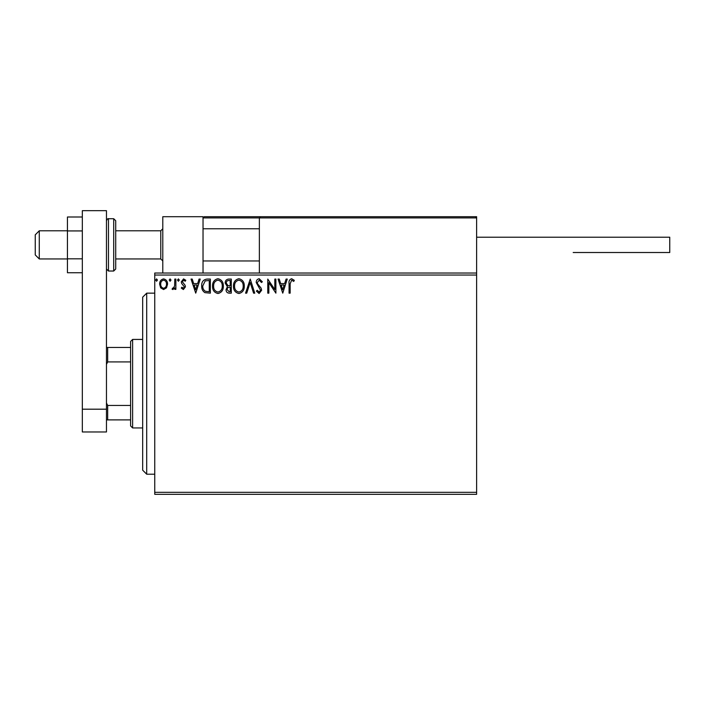 <?xml version="1.0" encoding="UTF-8"?>
<svg xmlns="http://www.w3.org/2000/svg" width="705" height="705" viewBox="0 0 705 705"><rect width="100%" height="100%" fill="white"/><g stroke="black" fill="none" stroke-linecap="round" stroke-linejoin="round"><path stroke-width="1.06" d="M476.624 494.328L154.748 494.328L154.748 492.319L476.624 492.319L476.624 494.328M476.624 275.047L154.748 275.047L154.748 273.038L476.624 273.038L476.624 492.319M166.512 287.843L163.586 289.543L160.669 287.851L159.621 284.185C159.594 281.269 160.916 279.506 163.586 278.889C166.265 279.497 167.596 281.269 167.561 284.185L166.512 287.843M175.871 279.074L175.871 289.358L174.787 289.358L174.787 287.851L172.901 289.543L172.082 289.191L172.593 288.098L173.078 288.283L174.62 286.063L174.787 279.074L175.871 279.074M183.379 289.543L181.282 288.081L181.925 287.199L183.309 288.283L184.357 286.891L181.643 283.454L181.282 281.868L183.573 278.889L185.803 280.282L185.177 281.242L183.697 280.158L182.366 281.815L185.089 285.261L185.441 286.847L183.379 289.543M207.085 279.074L210.354 279.074L210.354 293.157L204.873 292.645C202.582 291.059 201.524 288.821 201.683 285.939C201.524 281.868 203.322 279.585 207.085 279.074M231.293 279.074L231.293 293.157L229.301 293.157C227.16 293.042 226.076 291.879 226.058 289.667L227.38 286.671L225.159 283.066C225.168 280.74 226.279 279.409 228.482 279.074L231.293 279.074M250.249 279.074L254.769 293.157L253.588 293.157L250.16 282.467L246.741 293.157L245.56 293.157L250.249 279.074M274.809 279.074L275.893 279.074L275.893 293.157L268.852 282.652L268.852 293.157L267.768 293.157L267.768 279.074L274.809 289.552L274.809 279.074M290.152 283.789L290.152 293.157L289.068 293.157L289.068 283.648C288.636 281.083 289.491 279.444 291.641 278.713L294.302 280.334L293.756 281.418L291.658 280.158L290.152 283.789M154.748 275.047L154.748 492.319M282.749 293.157L278.052 279.074L279.233 279.074L280.678 283.586L284.635 283.586L286.08 279.074L287.261 279.074L282.749 293.157M259.184 278.713L262.348 281.788L261.467 282.502L259.264 280.158L257.29 282.538L257.651 283.921L261.07 288.081L261.625 290.231L259.114 293.518L256.391 291.13L257.237 290.266L259.123 292.073L260.542 290.284L256.215 282.52C256.232 280.405 257.219 279.136 259.184 278.713M244.291 286.054C244.371 290.072 242.59 292.557 238.942 293.518C235.223 292.645 233.39 290.178 233.461 286.115C233.39 282.097 235.197 279.629 238.863 278.713C242.538 279.594 244.344 282.044 244.291 286.054M223.353 286.054C223.432 290.072 221.652 292.557 218.004 293.518C214.276 292.645 212.452 290.178 212.522 286.115C212.452 282.097 214.25 279.629 217.916 278.713C221.59 279.594 223.406 282.044 223.353 286.054M195.726 293.157L191.037 279.074L192.218 279.074L193.663 283.586L197.62 283.586L199.066 279.074L200.246 279.074L195.726 293.157M179.299 280.061L178.4 281.242L177.493 280.061L178.4 278.889L179.299 280.061M170.998 280.061L170.09 281.242L169.191 280.061L170.09 278.889L170.998 280.061M157.453 280.061L156.554 281.242L155.646 280.061L156.554 278.889L157.453 280.061M281.145 285.031L282.661 289.755L284.177 285.031L281.145 285.031M234.545 286.124C234.492 289.341 235.946 291.324 238.898 292.073C241.841 291.288 243.278 289.288 243.207 286.054C243.26 282.855 241.824 280.89 238.898 280.158C235.928 280.881 234.474 282.872 234.545 286.124M229.09 291.711L230.209 291.711L230.209 287.199L229.663 287.199C228.041 287.182 227.204 288.001 227.142 289.64L229.09 291.711M229.663 285.754L230.209 285.754L230.209 280.519L228.975 280.519C227.248 280.493 226.34 281.339 226.243 283.066L227.944 285.587L229.663 285.754M213.606 286.124C213.553 289.341 214.999 291.324 217.96 292.073C220.894 291.288 222.331 289.288 222.269 286.054C222.322 282.855 220.885 280.89 217.96 280.158C214.981 280.881 213.536 282.872 213.606 286.124M209.27 291.711L209.27 280.519L205.208 280.872L202.767 285.939C202.626 288.31 203.525 290.099 205.446 291.315L209.27 291.711M194.122 285.031L195.646 289.755L197.153 285.031L194.122 285.031M160.705 284.177C160.661 286.362 161.621 287.728 163.595 288.283C165.569 287.737 166.53 286.362 166.486 284.177C166.53 282 165.569 280.661 163.595 280.158C161.621 280.661 160.652 282 160.705 284.177M162.793 273.038L162.793 216.708L203.031 216.708L203.031 273.038M260.568 216.708L259.361 217.916L260.568 216.708L475.417 216.708L476.624 217.916L476.624 216.708L436.386 216.708M39.277 258.955L35.25 254.928L35.25 234.818L39.277 230.791L39.277 258.955L67.442 258.955M115.717 258.955L160.784 258.955L160.784 230.791L162.793 228.781M475.417 216.708L476.624 217.916L259.361 217.916L259.361 273.038M476.624 217.916L476.624 273.038M204.238 216.708L203.031 217.916L204.238 216.708L305.626 216.708L223.141 216.708M378.849 216.708L333.791 216.708M321.718 216.708L317.699 216.708M476.624 237.224L669.75 237.224L669.75 252.513L573.183 252.513M82.326 272.747L67.442 272.747L67.442 230.932L82.326 230.932M67.442 258.814L82.326 258.814M67.442 230.932L67.442 216.999L82.326 216.999M82.326 431.962L82.326 210.672L106.464 210.672L106.464 431.962L82.326 431.962M82.326 409.191L106.464 409.191M115.717 220.735L115.717 269.01L113.708 271.028L113.708 218.717L115.717 220.735M146.702 474.209L142.674 470.182L142.674 297.175L146.702 293.157L146.702 474.209L154.748 474.209M132.619 427.944L130.61 425.926L130.61 341.431L132.619 339.422L132.619 427.944L142.674 427.944M130.61 361.921L107.671 361.921L106.464 364.37M106.464 402.996L107.671 405.445L107.671 419.889L106.464 419.889M130.61 405.445L107.671 405.445M106.464 347.468L107.671 347.468L107.671 361.921M130.61 347.468L107.671 347.468M130.61 419.889L107.671 419.889M259.361 217.916L203.031 217.916M106.464 220.735C107.354 218.964 108.024 218.294 108.473 218.717L108.473 271.028L113.708 271.028M160.784 258.955L162.793 260.965M259.361 260.965L203.031 260.965M259.361 228.781L203.031 228.781M39.277 230.791L67.442 230.791M115.717 230.791L160.784 230.791M108.473 218.717L113.708 218.717M108.473 271.028L106.464 269.01M146.702 293.157L154.748 293.157M132.619 339.422L142.674 339.422"/></g></svg>
